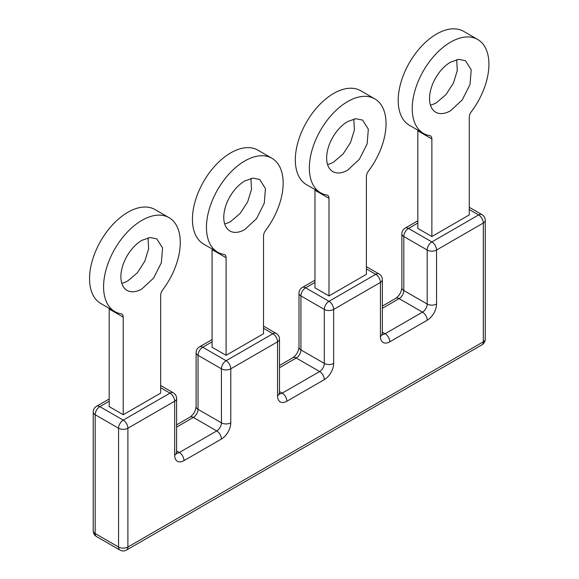 <?xml version="1.0" encoding="UTF-8"?>
<svg xmlns="http://www.w3.org/2000/svg" width="579" height="579" viewBox="0 0 579 579"><rect width="100%" height="100%" fill="white"/><g stroke="black" fill="none" stroke-linecap="round" stroke-linejoin="round"><path stroke-width="0.87" d="M212.037 248.927A6.615 3.821 -60 0 1 212.073 249.629L212.073 347.226L226.107 355.325L263.517 333.728L263.517 236.131A6.615 3.821 -60 0 1 265.652 230.362A54.231 31.309 -60 0 0 271.927 158.262L257.901 150.164A54.231 31.309 -60 0 0 230.782 152.849A54.231 31.309 -60 0 0 195.355 200.638A54.231 31.309 -60 0 0 203.67 244.092L217.697 252.191A54.231 31.309 -60 0 1 209.381 208.737A54.231 31.309 -60 0 1 244.808 160.948A54.231 31.309 -60 0 1 271.927 158.262M244.808 229.53L256.497 218.681L264.248 203.301L265.45 188.573L259.689 179.461L252.864 178.129L244.808 180.93A29.761 17.182 120 0 0 225.369 207.152A29.761 17.182 120 0 0 229.928 230.999A29.761 17.182 120 0 0 244.808 229.53M224.674 223.907A29.761 17.182 120 0 0 230.782 221.424L240.242 213.369L247.682 201.839L251.518 189.311L250.917 178.448M217.697 252.191A54.231 31.309 -60 0 0 223.972 254.427A6.615 3.821 -60 0 1 224.739 254.702A6.615 3.821 -60 0 1 226.107 257.727L212.073 249.629M226.107 355.325L226.107 257.727M109.149 308.325A6.615 3.821 -60 0 1 109.192 309.027L109.192 406.624L123.226 414.723L160.636 393.127L160.636 295.529A6.615 3.821 -60 0 1 162.771 289.761A54.231 31.309 -60 0 0 169.046 217.661L155.013 209.562A54.231 31.309 -60 0 0 127.901 212.247A54.231 31.309 -60 0 0 92.474 260.036A54.231 31.309 -60 0 0 100.782 303.49L114.816 311.589A54.231 31.309 -60 0 1 106.5 268.135A54.231 31.309 -60 0 1 141.927 220.346A54.231 31.309 -60 0 1 169.046 217.661M123.226 414.723L123.226 317.126A6.615 3.821 -60 0 0 121.858 314.1A6.615 3.821 -60 0 0 121.091 313.825A54.231 31.309 -60 0 1 114.816 311.589M141.927 240.328A29.761 17.182 120 0 0 122.487 266.55A29.761 17.182 120 0 0 127.047 290.397A29.761 17.182 120 0 0 141.927 288.928L153.616 278.079L161.367 262.7L162.569 247.971L156.808 238.859L149.983 237.528L141.927 240.328M121.793 283.305A29.761 17.182 120 0 0 127.901 280.829L137.361 272.767L144.801 261.238L148.637 248.709L148.036 237.846M314.918 189.528A6.615 3.821 -60 0 1 314.962 190.23L314.962 287.828L328.988 295.927L366.398 274.33L366.398 176.733A6.615 3.821 -60 0 1 368.534 170.964A54.231 31.309 -60 0 0 374.808 98.864L360.782 90.765A54.231 31.309 -60 0 0 333.663 93.451A54.231 31.309 -60 0 0 298.236 141.24A54.231 31.309 -60 0 0 306.552 184.694L320.578 192.793A54.231 31.309 -60 0 1 312.269 149.339A54.231 31.309 -60 0 1 347.697 101.549A54.231 31.309 -60 0 1 374.808 98.864M347.697 170.132L359.378 159.283L367.137 143.903L368.331 129.175L362.57 120.063L355.745 118.731L347.697 121.532A29.761 17.182 120 0 0 328.25 147.754A29.761 17.182 120 0 0 332.816 171.601A29.761 17.182 120 0 0 347.697 170.132M327.555 164.508A29.761 17.182 120 0 0 333.663 162.026L343.123 153.971L350.563 142.441L354.399 129.913L353.798 119.05M320.578 192.793A54.231 31.309 -60 0 0 326.853 195.029A6.615 3.821 -60 0 1 327.62 195.304A6.615 3.821 -60 0 1 328.988 198.329L314.962 190.23M328.988 295.927L328.988 198.329M417.799 130.13A6.615 3.821 -60 0 1 417.843 130.832L417.843 228.43L431.869 236.529L469.279 214.932L469.279 117.334A6.615 3.821 -60 0 1 471.415 111.566A54.231 31.309 -60 0 0 477.689 39.466L463.663 31.367A54.231 31.309 -60 0 0 436.544 34.052A54.231 31.309 -60 0 0 401.117 81.842A54.231 31.309 -60 0 0 409.433 125.296L423.459 133.394A54.231 31.309 -60 0 1 415.15 89.94A54.231 31.309 -60 0 1 450.578 42.151A54.231 31.309 -60 0 1 477.689 39.466M450.578 110.734L462.266 99.885L470.018 84.505L471.212 69.777L465.451 60.665L458.626 59.333L450.578 62.134A29.761 17.182 120 0 0 431.131 88.355A29.761 17.182 120 0 0 435.697 112.203A29.761 17.182 120 0 0 450.578 110.734M430.436 105.11A29.761 17.182 120 0 0 436.544 102.628L446.004 94.572L453.444 83.043L457.28 70.515L456.686 59.651M423.459 133.394A54.231 31.309 -60 0 0 429.734 135.631A6.615 3.821 -60 0 1 430.501 135.906A6.615 3.821 -60 0 1 431.869 138.931L417.843 130.832M431.869 236.529L431.869 138.931M212.073 341.827L202.722 347.226A6.615 3.821 60 0 0 199.415 346.901A6.615 6.615 0 0 0 196.107 352.625A6.615 3.821 0 0 0 198.047 355.325L221.431 368.823A6.615 3.821 120 0 1 226.107 360.724L202.722 347.226A6.615 3.821 120 0 0 198.047 355.325L198.047 409.324L221.431 422.822L221.431 368.823A6.615 3.821 180 0 0 230.782 368.823A6.615 3.821 -120 0 0 226.107 360.724L272.868 333.728A6.615 3.821 -60 0 1 276.176 333.395A6.615 6.615 0 0 1 279.483 339.128A6.615 3.821 -0 0 1 277.544 341.827L230.782 368.823L230.782 422.822A6.615 3.821 180 0 1 221.431 422.822A6.615 3.821 120 0 1 216.756 430.928A6.615 3.821 60 0 1 221.431 439.027L184.021 460.623A13.23 7.636 -60 0 1 174.663 455.224L174.663 401.225A6.615 3.821 0 0 0 176.602 398.526A6.615 6.615 0 0 0 173.295 392.801A6.615 3.821 120 0 0 169.987 393.127L123.226 420.122A6.615 3.821 120 0 0 118.55 428.221L95.166 414.723L95.166 533.52L118.55 547.025L118.55 428.221A6.615 3.821 180 0 0 127.901 428.221A6.615 3.821 -120 0 0 123.226 420.122L99.841 406.624L109.192 401.225M278.919 393.452L279.606 394.125L279.483 393.127A6.615 3.821 180 0 1 277.544 395.826L277.544 341.827A6.615 3.821 -120 0 0 272.868 333.728L263.517 328.329M176.602 450.94L179.338 452.525L216.756 430.928L193.372 417.423A6.615 3.821 120 0 0 198.047 409.324A6.615 3.821 0 0 1 196.107 406.624L196.107 352.625M176.602 427.107L193.372 417.423A6.615 3.821 -120 0 0 190.064 417.097C193.574 414.47 195.586 410.981 196.107 406.624M230.782 422.822A13.23 7.636 -60 0 1 221.431 439.027M176.631 453.089A6.615 3.821 120 0 0 179.338 452.525A6.615 3.821 60 0 1 184.021 460.623M176.038 452.85L176.725 453.523L176.602 452.525A6.615 3.821 180 0 1 174.663 455.224M160.636 387.727L169.987 393.127A6.615 3.821 -120 0 1 174.663 401.225L127.901 428.221L127.901 547.025A6.615 3.821 180 0 1 118.55 547.025A6.615 3.821 120 0 0 119.918 550.05A6.615 6.615 0 0 0 126.533 550.05L481.938 344.852A6.615 6.615 0 0 0 485.245 339.128L485.245 220.331A6.615 6.615 0 0 0 481.938 214.599A6.615 3.821 120 0 0 478.638 214.932L431.869 241.928A6.615 3.821 120 0 0 427.193 250.027L403.809 236.529L403.809 290.528L427.193 304.026L427.193 250.027A6.615 3.821 180 0 0 436.544 250.027A6.615 3.821 -120 0 0 431.869 241.928L408.484 228.43L417.843 223.031M96.534 406.299A6.615 3.821 60 0 1 99.841 406.624A6.615 3.821 120 0 0 95.166 414.723A6.615 3.821 0 0 1 93.226 412.024A6.615 6.615 0 0 1 96.534 406.299L109.192 398.989M93.226 412.024L93.226 530.82A6.615 3.821 -0 0 0 95.166 533.52A6.615 3.821 120 0 0 96.534 536.552L119.918 550.05M481.938 344.852A6.615 3.821 60 0 0 483.313 341.827L127.901 547.025A6.615 3.821 60 0 1 126.533 550.05M485.245 220.331A6.615 3.821 0 0 1 483.313 223.031L483.313 341.827A6.615 3.821 0 0 0 485.245 339.128M469.279 209.533L478.638 214.932A6.615 3.821 -120 0 1 483.313 223.031L436.544 250.027L436.544 304.026A6.615 3.821 180 0 1 427.193 304.026A6.615 3.821 120 0 1 422.518 312.132A6.615 3.821 60 0 1 427.193 320.23L389.783 341.827A6.615 3.821 -120 0 0 385.107 333.728L422.518 312.132L399.134 298.626A6.615 3.821 120 0 0 403.809 290.528A6.615 3.821 0 0 1 401.877 287.828L401.877 233.829A6.615 3.821 0 0 0 403.809 236.529A6.615 3.821 120 0 1 408.484 228.43A6.615 3.821 60 0 0 405.184 228.104L417.843 220.794M382.364 308.31L399.134 298.626A6.615 3.821 -120 0 0 395.826 298.301C399.336 295.674 401.356 292.185 401.877 287.828M436.544 304.026A13.23 7.636 -60 0 1 427.193 320.23M382.364 332.143L385.107 333.728A6.615 3.821 120 0 1 382.401 334.293M381.8 334.054L382.487 334.727L382.364 333.728A6.615 3.821 180 0 1 380.432 336.428L380.432 282.429A6.615 3.821 -0 0 0 382.364 279.729A6.615 6.615 0 0 0 379.057 273.997A6.615 3.821 120 0 0 375.749 274.33L328.988 301.326A6.615 3.821 120 0 0 324.312 309.425L300.928 295.927L300.928 349.926L324.312 363.424L324.312 309.425A6.615 3.821 180 0 0 333.663 309.425A6.615 3.821 -120 0 0 328.988 301.326L305.603 287.828L314.962 282.429M389.783 341.827A13.23 7.636 -60 0 1 380.432 336.428M366.398 268.931L375.749 274.33A6.615 3.821 -120 0 1 380.432 282.429L333.663 309.425L333.663 363.424A6.615 3.821 180 0 1 324.312 363.424A6.615 3.821 120 0 1 319.637 371.53A6.615 3.821 60 0 1 324.312 379.629L286.902 401.225A6.615 3.821 -120 0 0 282.226 393.127L319.637 371.53L296.253 358.025A6.615 3.821 120 0 0 300.928 349.926A6.615 3.821 0 0 1 298.996 347.226L298.996 293.227A6.615 3.821 0 0 0 300.928 295.927A6.615 3.821 120 0 1 305.603 287.828A6.615 3.821 60 0 0 302.296 287.502L314.962 280.193M333.663 363.424A13.23 7.636 -60 0 1 324.312 379.629M279.483 367.708L296.253 358.025A6.615 3.821 -120 0 0 292.945 357.699C296.455 355.072 298.474 351.583 298.996 347.226M279.483 391.542L282.226 393.127A6.615 3.821 120 0 1 279.512 393.691M286.902 401.225A13.23 7.636 -60 0 1 277.544 395.826M123.226 317.126L109.192 309.027M176.602 424.87L190.064 417.097M160.636 385.491L173.295 392.801M93.226 530.82A6.615 6.615 0 0 0 96.534 536.552M469.279 207.296L481.938 214.599M382.364 333.728L382.364 279.729M366.398 266.695L379.057 273.997M279.483 393.127L279.483 339.128M279.483 365.472L292.945 357.699M302.296 287.502A6.615 6.615 0 0 0 298.996 293.227M382.364 306.074L395.826 298.301M405.184 228.104A6.615 6.615 0 0 0 401.877 233.829M176.602 452.525L176.602 398.526M199.415 346.901L212.073 339.591M263.517 326.093L276.176 333.395"/></g></svg>
